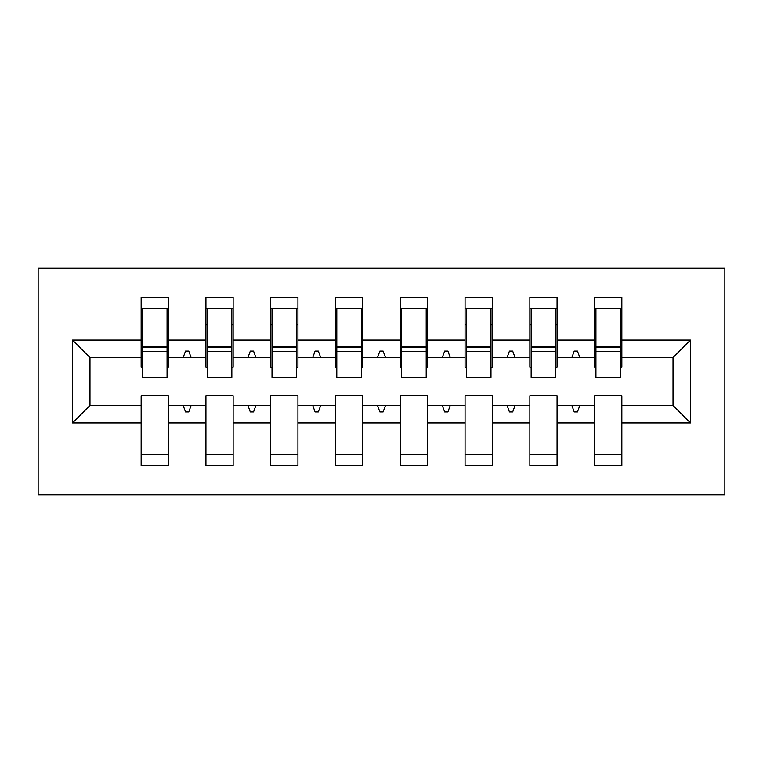 <?xml version="1.0" encoding="UTF-8"?>
<svg xmlns="http://www.w3.org/2000/svg" width="763" height="763" viewBox="0 0 763 763"><rect width="100%" height="100%" fill="white"/><g stroke="black" fill="none" stroke-linecap="round" stroke-linejoin="round"><path stroke-width="1.14" d="M38.15 494.872L724.85 494.872L724.85 268.128L38.15 268.128L38.15 494.872M690.515 422.96L673.023 405.468L673.023 357.532L690.515 340.04L690.515 422.96L621.845 422.96L621.845 395.749L594.635 395.749L594.635 405.468L557.066 405.468L557.066 395.749L529.856 395.749L529.856 405.468L492.278 405.468L492.278 395.749L465.068 395.749L465.068 405.468L427.499 405.468L427.499 395.749L400.289 395.749L400.289 405.468L362.711 405.468L362.711 395.749L335.501 395.749L335.501 405.468L297.932 405.468L297.932 395.749L270.722 395.749L270.722 405.468L233.144 405.468L233.144 395.749L205.934 395.749L205.934 405.468L168.365 405.468L168.365 465.716L141.155 465.716L141.155 405.468L89.977 405.468L72.485 422.96L72.485 340.04L89.977 357.532L89.977 405.468M621.845 422.96L621.845 465.716L594.635 465.716L594.635 405.468M673.023 357.532L621.845 357.532L621.845 297.284L594.635 297.284L594.635 340.04L557.066 340.04L557.066 367.251L555.769 367.251M595.932 367.251L594.635 367.251L594.635 340.04M594.635 422.96L557.066 422.96L557.066 465.716L529.856 465.716L529.856 405.468M557.066 340.04L557.066 297.284L529.856 297.284L529.856 340.04L492.278 340.04L492.278 367.251L490.981 367.251M531.153 367.251L529.856 367.251L529.856 340.04M529.856 422.96L492.278 422.96L492.278 465.716L465.068 465.716L465.068 405.468M492.278 340.04L492.278 297.284L465.068 297.284L465.068 340.04L427.499 340.04L427.499 367.251L426.202 367.251M466.365 367.251L465.068 367.251L465.068 340.04M465.068 422.96L427.499 422.96L427.499 465.716L400.289 465.716L400.289 405.468M427.499 340.04L427.499 297.284L400.289 297.284L400.289 340.04L362.711 340.04L362.711 367.251L361.414 367.251M401.586 367.251L400.289 367.251L400.289 340.04M400.289 422.96L362.711 422.96L362.711 465.716L335.501 465.716L335.501 405.468M362.711 340.04L362.711 297.284L335.501 297.284L335.501 340.04L297.932 340.04L297.932 367.251L296.635 367.251M336.798 367.251L335.501 367.251L335.501 340.04M335.501 422.96L297.932 422.96L297.932 465.716L270.722 465.716L270.722 405.468M297.932 340.04L297.932 297.284L270.722 297.284L270.722 340.04L233.144 340.04L233.144 367.251L231.847 367.251M272.019 367.251L270.722 367.251L270.722 340.04M270.722 422.96L233.144 422.96L233.144 465.716L205.934 465.716L205.934 405.468M233.144 340.04L233.144 297.284L205.934 297.284L205.934 340.04L168.365 340.04L168.365 297.284L141.155 297.284L141.155 340.04L72.485 340.04M207.231 367.251L205.934 367.251L205.934 340.04M168.365 405.468L168.365 395.749L141.155 395.749L141.155 405.468M142.452 367.251L141.155 367.251L141.155 340.04M621.845 357.532L621.845 367.251L620.548 367.251M557.066 422.96L557.066 405.468M492.278 422.96L492.278 405.468M427.499 422.96L427.499 405.468M362.711 422.96L362.711 405.468M297.932 422.96L297.932 405.468M233.144 422.96L233.144 405.468M690.515 340.04L621.845 340.04M205.934 422.96L168.365 422.96M141.155 422.96L72.485 422.96M571.869 357.532L579.823 357.532L577.467 351.056L574.234 351.056L571.869 357.532L557.066 357.532M594.635 357.532L579.823 357.532M571.869 405.468L574.234 411.944L577.467 411.944L579.823 405.468M507.09 357.532L515.044 357.532L512.688 351.056L509.446 351.056L507.09 357.532L492.278 357.532M529.856 357.532L515.044 357.532M507.09 405.468L509.446 411.944L512.688 411.944L515.044 405.468M442.302 357.532L450.256 357.532L447.9 351.056L444.667 351.056L442.302 357.532L427.499 357.532M465.068 357.532L450.256 357.532M442.302 405.468L444.667 411.944L447.9 411.944L450.256 405.468M377.523 357.532L385.477 357.532L383.121 351.056L379.879 351.056L377.523 357.532L362.711 357.532M400.289 357.532L385.477 357.532M377.523 405.468L379.879 411.944L383.121 411.944L385.477 405.468M312.744 357.532L320.698 357.532L318.333 351.056L315.1 351.056L312.744 357.532L297.932 357.532M335.501 357.532L320.698 357.532M312.744 405.468L315.1 411.944L318.333 411.944L320.698 405.468M247.956 357.532L255.91 357.532L253.554 351.056L250.312 351.056L247.956 357.532L233.144 357.532M270.722 357.532L255.91 357.532M247.956 405.468L250.312 411.944L253.554 411.944L255.91 405.468M183.177 357.532L191.132 357.532L188.766 351.056L185.533 351.056L183.177 357.532L168.365 357.532L168.365 340.04M205.934 357.532L191.132 357.532M183.177 405.468L185.533 411.944L188.766 411.944L191.132 405.468M168.365 357.532L168.365 367.251L167.068 367.251M141.155 357.532L89.977 357.532M673.023 405.468L621.845 405.468M141.155 308.614L142.452 308.614L141.155 308.614M142.452 351.381L142.452 308.614L168.365 308.614L167.068 308.614L167.068 377.284L142.452 377.284L142.452 351.381L167.068 351.381M141.155 454.386L168.365 454.386M205.934 308.614L207.231 308.614L205.934 308.614M207.231 351.381L207.231 308.614L233.144 308.614L231.847 308.614L231.847 377.284L207.231 377.284L207.231 351.381L231.847 351.381M205.934 454.386L233.144 454.386M270.722 308.614L272.019 308.614L270.722 308.614M272.019 351.381L272.019 308.614L297.932 308.614L296.635 308.614L296.635 377.284L272.019 377.284L272.019 351.381L296.635 351.381M270.722 454.386L297.932 454.386M335.501 308.614L336.798 308.614L335.501 308.614M336.798 351.381L336.798 308.614L362.711 308.614L361.414 308.614L361.414 377.284L336.798 377.284L336.798 351.381L361.414 351.381M335.501 454.386L362.711 454.386M400.289 308.614L401.586 308.614L400.289 308.614M401.586 351.381L401.586 308.614L427.499 308.614L426.202 308.614L426.202 377.284L401.586 377.284L401.586 351.381L426.202 351.381M400.289 454.386L427.499 454.386M465.068 308.614L466.365 308.614L465.068 308.614M466.365 351.381L466.365 308.614L492.278 308.614L490.981 308.614L490.981 377.284L466.365 377.284L466.365 351.381L490.981 351.381M465.068 454.386L492.278 454.386M529.856 308.614L531.153 308.614L529.856 308.614M531.153 351.381L531.153 308.614L557.066 308.614L555.769 308.614L555.769 377.284L531.153 377.284L531.153 351.381L555.769 351.381M529.856 454.386L557.066 454.386M594.635 308.614L595.932 308.614L594.635 308.614M595.932 351.381L595.932 308.614L621.845 308.614L620.548 308.614L620.548 377.284L595.932 377.284L595.932 351.381L620.548 351.381M594.635 454.386L621.845 454.386M167.068 324.819L168.365 324.819M141.155 324.819L142.452 324.819M142.452 347.489L167.068 347.489M231.847 324.819L233.144 324.819M205.934 324.819L207.231 324.819M207.231 347.489L231.847 347.489M296.635 324.819L297.932 324.819M270.722 324.819L272.019 324.819M272.019 347.489L296.635 347.489M361.414 324.819L362.711 324.819M335.501 324.819L336.798 324.819M336.798 347.489L361.414 347.489M426.202 324.819L427.499 324.819M400.289 324.819L401.586 324.819M401.586 347.489L426.202 347.489M490.981 324.819L492.278 324.819M465.068 324.819L466.365 324.819M466.365 347.489L490.981 347.489M555.769 324.819L557.066 324.819M529.856 324.819L531.153 324.819M531.153 347.489L555.769 347.489M620.548 324.819L621.845 324.819M594.635 324.819L595.932 324.819M595.932 347.489L620.548 347.489M142.452 346.507L167.068 346.507M207.231 346.507L231.847 346.507M272.019 346.507L296.635 346.507M336.798 346.507L361.414 346.507M401.586 346.507L426.202 346.507M466.365 346.507L490.981 346.507M531.153 346.507L555.769 346.507M595.932 346.507L620.548 346.507"/></g></svg>
